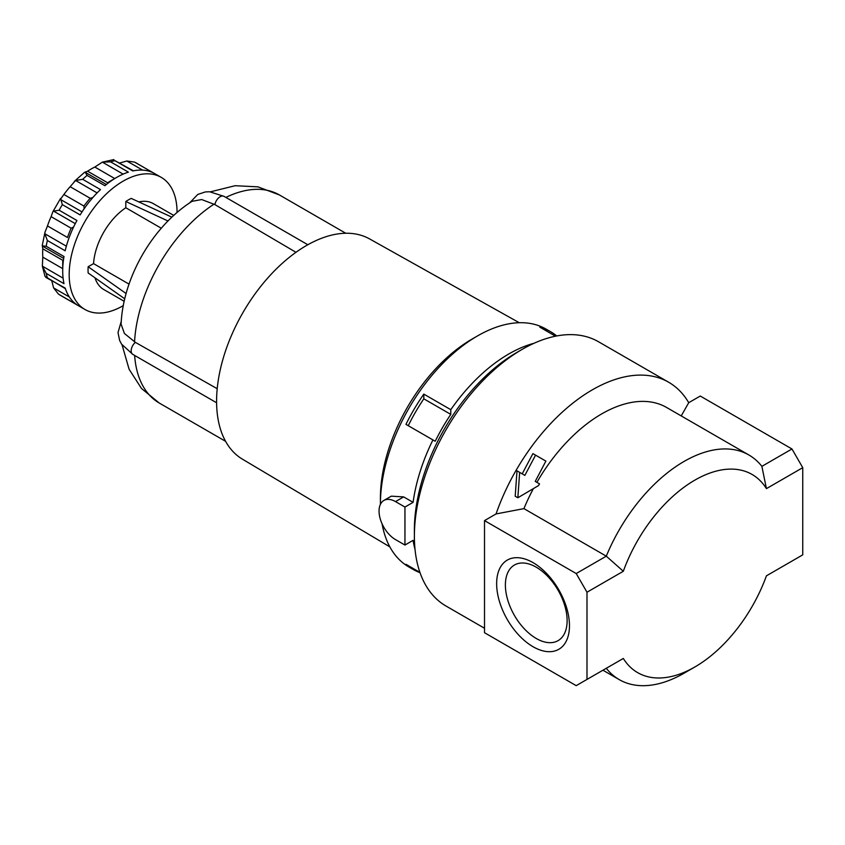 <?xml version="1.0" encoding="UTF-8"?>
<svg xmlns="http://www.w3.org/2000/svg" width="845" height="845" viewBox="0 0 845 845"><rect width="100%" height="100%" fill="white"/><g stroke="black" fill="none" stroke-linecap="round" stroke-linejoin="round"><path stroke-width="1.27" d="M533.058 646.731A51.492 29.723 -120 0 0 564.587 601.872A51.492 29.723 -120 0 0 501.518 565.463A51.492 29.723 -120 0 0 533.058 646.731M536.248 638.482A43.655 25.202 -120 0 0 558.08 640.647A43.655 25.202 -120 0 0 558.08 590.232A43.655 25.202 -120 0 0 514.425 565.03A43.655 25.202 -120 0 0 507.739 600.013A43.655 25.202 -120 0 0 536.248 638.482M545.891 461.106L535.244 481.386L539.532 483.858A129.676 74.867 -60 0 0 538.571 485.558L517.848 497.758L519.654 472.387L524.851 475.386L535.561 455.138L545.891 461.106M484.512 520.604L484.512 632.715L576.205 685.654L586.99 679.422L586.99 592.229L576.205 573.544L484.512 520.604L496.047 513.94A152.565 88.081 -60 0 1 668.67 382.246A152.565 88.081 -60 0 1 688.728 402.695L681.218 415.92M576.205 573.544L606.287 556.168L523.932 508.627L496.047 513.94M586.99 592.229L623.314 571.262L606.287 556.168A129.676 74.867 -60 0 1 748.923 455.011A129.676 74.867 -60 0 1 761.873 466.345L766.426 488.632L802.75 467.665L802.75 554.859L766.426 575.825A114.424 66.058 -60 0 1 694.875 666.969A114.424 66.058 -60 0 1 623.314 658.456L606.287 668.289A129.676 74.867 -60 0 0 619.248 679.623A129.676 74.867 -60 0 0 684.08 673.201L694.875 666.969M761.873 466.345L791.966 448.98L700.262 396.041L688.728 402.695M802.75 467.665L791.966 448.98M586.99 679.422L623.314 658.456M523.932 508.627A129.676 74.867 -60 0 1 533.301 488.79M519.654 472.387L517.003 470.855L515.196 496.237L517.848 497.758M535.561 455.138L532.91 453.617L522.199 473.855M536.892 482.337A129.676 74.867 -60 0 1 666.568 407.459L748.923 455.011M484.512 628.257L445.98 606.013A152.565 88.081 -60 0 1 414.388 536.174A152.565 88.081 -60 0 1 522.263 349.323A152.565 88.081 -60 0 1 598.545 341.771L668.67 382.246M623.314 571.262A114.424 66.058 -60 0 1 694.875 480.118A114.424 66.058 -60 0 1 766.426 488.632M414.388 536.174L414.388 529.942A144.939 83.676 -60 0 1 516.865 352.439L522.263 349.323M63.09 278.132L42.334 266.143L46.2 273.389L63.998 283.666A76.282 44.046 -60 0 1 63.998 256.531L46.2 246.254L42.334 245.874L42.799 248.81A68.656 39.641 120 0 0 42.799 257.144L42.334 266.143L45.028 276.389L65.382 288.684M66.364 246.191L44.817 233.748L44.996 232.174L42.25 245.504L42.672 246.275M189.629 202.895L197.783 194.445L205.367 191.921L209.602 191.762L224.031 196.357A7.626 4.468 120 0 0 218.665 197.814A7.626 4.468 120 0 0 214.905 204.606L201.691 199.547L192.005 201.342C152.713 226.228 123 277.688 121.099 324.153L124.395 333.458L135.38 342.362A7.626 4.468 120 0 0 131.376 349.006A7.626 4.468 120 0 0 132.802 354.382L216.595 402.759M404.945 545.046L404.945 507.053L395.502 501.603A23.269 13.435 -120 0 0 383.873 500.451A23.269 13.435 -120 0 0 380.303 519.094A23.269 13.435 -120 0 0 395.502 539.596L404.945 545.046L413.089 540.346A137.312 79.272 -60 0 0 415.032 549.387M214.905 204.606L295.782 252.19M404.945 507.053L413.089 502.352L403.656 496.902L391.32 496.163L383.873 500.451M217.207 388.711L135.38 342.362M124.733 298.803L88.144 272.977A57.206 33.029 -60 0 1 88.144 266.745L126.095 293.532M171.862 217.165L131.207 198.395A57.206 33.029 -60 0 0 125.81 201.501L167.986 220.978M161.289 228.234L125.81 207.754A49.58 28.624 120 0 0 93.552 263.629L88.144 266.745M125.81 207.754L125.81 201.501M173.743 215.422L153.294 203.613A49.58 28.624 120 0 0 138.823 201.913M94.999 277.815A49.58 28.624 120 0 0 103.713 289.497L124.162 301.295M129.021 284.11L93.552 263.629M44.817 233.748L47.373 240.498A76.282 44.046 -60 0 0 46.2 246.254M44.996 232.174L47.478 225.932A68.656 39.641 120 0 1 51.091 216.637L52.886 211.736L60.544 198.48L62.34 204.638A76.282 44.046 -60 0 0 59.129 210.215L53.594 211.134L75.258 223.64M82.039 211.905L60.365 199.388L63.882 194.477A68.656 39.641 120 0 1 70.135 186.703L75.575 180.481L82.694 179.32A76.282 44.046 -60 0 1 87.088 175.422L85.345 172.369M114.751 178.548L94.82 167.046A68.656 39.641 120 0 0 87.605 171.208L84.468 172.38L74.286 181.432M94.82 167.046L102.382 162.134L110.589 161.86A76.282 44.046 -60 0 1 114.983 160.677L133.425 170.827M113.938 159.568L102.382 162.134L123.138 174.123M119.821 162.969L126.845 161.015L134.535 162.092L161.258 177.376A76.282 44.046 -60 0 1 177.049 212.486M69.374 296.996L53.594 287.891L58.368 294.007L60.703 295.496A76.282 44.046 -60 0 1 59.129 294.504L76.927 304.781A76.282 44.046 -60 0 1 65.171 288.06L45.883 277.435M53.594 287.891L51.777 280.836M47.478 225.932L67.516 237.498A68.656 39.641 -60 0 1 71.128 228.203L73.589 227.041M47.373 240.498L65.171 250.775A76.282 44.046 -60 0 1 76.927 220.492L59.129 210.215M123.275 305.637A76.282 44.046 -60 0 1 123.116 305.732A76.282 44.046 -60 0 1 84.975 309.502A76.282 44.046 -60 0 1 84.975 221.422A76.282 44.046 -60 0 1 161.258 177.376M114.983 160.677L132.792 170.954A76.282 44.046 -60 0 1 153.135 172.771L135.337 162.493A76.282 44.046 -60 0 1 136.985 163.37M87.088 175.422L104.896 185.699A76.282 44.046 -60 0 1 128.387 172.137L110.589 161.86M62.34 204.638L80.148 214.915A76.282 44.046 -60 0 1 100.492 189.597L82.694 179.32M84.141 208.757L83.919 206.043A68.656 39.641 -60 0 1 90.161 198.269L92.865 197.529M419.923 572.371L405.949 564.302A137.312 79.272 120 0 0 413.152 569.445L408.843 566.953A137.312 79.272 -60 0 1 382.067 523.794M380.408 504.349A137.312 79.272 -60 0 1 380.408 504.095A137.312 79.272 -60 0 1 477.499 335.93A137.312 79.272 -60 0 1 546.145 329.127L550.465 331.62A137.312 79.272 120 0 0 539.807 327.142L555.492 336.194M413.152 569.445A137.312 79.272 120 0 0 420.039 572.688M413.089 502.352A137.312 79.272 -60 0 1 432.925 439.928L405.949 424.359A137.312 79.272 120 0 1 423.81 394.108L423.81 398.819L450.786 414.388A132.728 76.631 120 0 0 435.228 441.259L432.925 439.928M450.786 414.388L450.786 409.677L423.81 394.108M450.786 409.677A137.312 79.272 -60 0 1 534.029 343.271M556.707 335.951A137.312 79.272 120 0 0 550.465 331.62M389.851 546.873L242.441 459.173A127.162 73.42 -60 0 1 242.927 312.618A127.162 73.42 -60 0 1 369.603 238.924L519.263 322.727M380.408 504.095L380.408 497.874A129.676 74.867 -60 0 1 472.101 339.046L477.499 335.93M423.81 398.819A132.728 76.631 120 0 0 408.262 425.679M62.773 267.611A68.656 39.641 -60 0 1 62.836 260.376L42.799 248.81M62.731 268.647L42.799 257.144M395.502 501.603L403.656 496.902M225.604 441.343L159.272 403.044A120.148 69.364 -60 0 1 134.64 355.449M134.556 341.898A120.148 69.364 -60 0 1 214.091 204.12M225.879 197.424A120.148 69.364 -60 0 1 279.41 194.952L345.742 233.252M47.373 277.783A76.282 44.046 -60 0 1 46.2 273.389M97.112 192.913L75.575 180.481M113.874 179.098A68.656 39.641 -60 0 0 107.642 182.773L87.605 171.208M142.625 170.12L126.845 161.015M71.128 228.203L51.091 216.637M83.919 206.043L63.882 194.477M90.161 198.269L70.135 186.703M602.95 670.212L619.248 679.623M224.031 196.357L307.833 244.744M210.468 191.815L235.153 185.71L257.978 186.851L279.41 194.952M159.272 403.044L141.506 388.499L129.095 369.244L122.081 344.908M132.802 354.382L121.596 344.19L119.62 340.44L118.015 332.603L121.257 321.322M60.703 295.496L84.975 309.502M85.408 172.412L106.354 184.506M42.757 246.307L63.692 258.401"/></g></svg>
